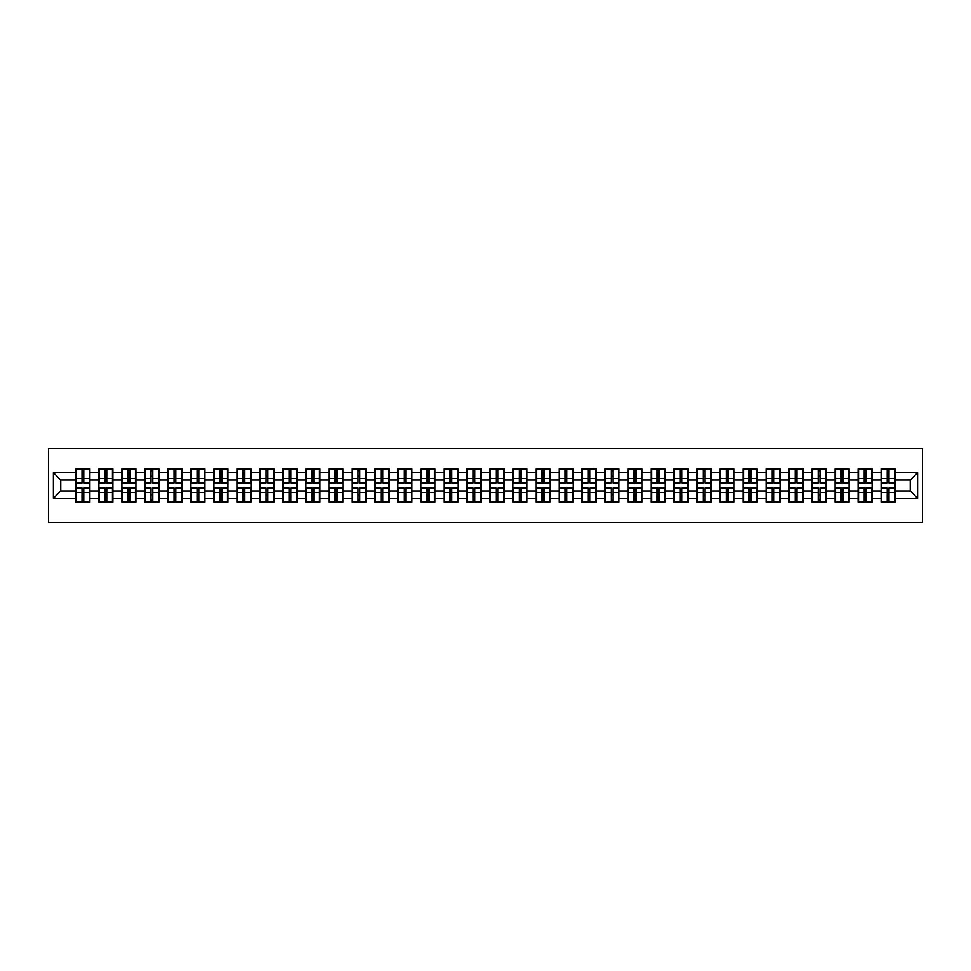 <?xml version="1.0" encoding="UTF-8"?>
<svg xmlns="http://www.w3.org/2000/svg" width="971" height="971" viewBox="0 0 971 971"><rect width="100%" height="100%" fill="white"/><g stroke="black" fill="none" stroke-linecap="round" stroke-linejoin="round"><path stroke-width="1.46" d="M48.55 522.362L922.45 522.362L922.45 448.638L48.55 448.638L48.55 522.362M910.215 490.962L910.215 480.038L895.092 480.038L895.092 490.962L910.215 490.962L917.583 498.329L917.583 472.671L895.092 472.671L895.092 468.835L881.085 468.835L881.085 480.038L872.092 480.038L872.092 490.962L881.085 490.962L881.085 480.038M917.583 498.329L895.092 498.329L895.092 502.165L881.085 502.165L881.085 498.329L872.092 498.329L872.092 502.165L858.085 502.165L858.085 498.329L849.079 498.329L849.079 502.165L835.072 502.165L835.072 498.329L826.078 498.329L826.078 502.165L812.072 502.165L812.072 498.329L803.078 498.329L803.078 502.165L789.059 502.165L789.059 498.329L780.065 498.329L780.065 502.165L766.058 502.165L766.058 498.329L757.064 498.329L757.064 502.165L743.058 502.165L743.058 498.329L734.064 498.329L734.064 502.165L720.045 502.165L720.045 498.329L711.051 498.329L711.051 502.165L697.044 502.165L697.044 498.329L688.051 498.329L688.051 502.165L674.044 502.165L674.044 498.329L665.038 498.329L665.038 502.165L651.031 502.165L651.031 498.329L642.037 498.329L642.037 502.165L628.031 502.165L628.031 498.329L619.037 498.329L619.037 502.165L605.018 502.165L605.018 498.329L596.024 498.329L596.024 502.165L582.017 502.165L582.017 498.329L573.024 498.329L573.024 502.165L559.017 502.165L559.017 498.329L550.023 498.329L550.023 502.165L536.004 502.165L536.004 498.329L527.01 498.329L527.01 502.165L513.004 502.165L513.004 498.329L504.01 498.329L504.01 502.165L490.003 502.165L490.003 498.329L480.997 498.329L480.997 502.165L466.99 502.165L466.99 498.329L457.996 498.329L457.996 502.165L443.99 502.165L443.99 498.329L434.996 498.329L434.996 502.165L420.977 502.165L420.977 498.329L411.983 498.329L411.983 502.165L397.976 502.165L397.976 498.329L388.983 498.329L388.983 502.165L374.976 502.165L374.976 498.329L365.982 498.329L365.982 502.165L351.963 502.165L351.963 498.329L342.969 498.329L342.969 502.165L328.963 502.165L328.963 498.329L319.969 498.329L319.969 502.165L305.962 502.165L305.962 498.329L296.956 498.329L296.956 502.165L282.949 502.165L282.949 498.329L273.956 498.329L273.956 502.165L259.949 502.165L259.949 498.329L250.955 498.329L250.955 502.165L236.936 502.165L236.936 498.329L227.942 498.329L227.942 502.165L213.936 502.165L213.936 498.329L204.942 498.329L204.942 502.165L190.935 502.165L190.935 498.329L181.941 498.329L181.941 502.165L167.922 502.165L167.922 498.329L158.928 498.329L158.928 502.165L144.922 502.165L144.922 498.329L135.928 498.329L135.928 502.165L121.921 502.165L121.921 498.329L112.915 498.329L112.915 502.165L98.908 502.165L98.908 498.329L89.915 498.329L89.915 502.165L75.908 502.165L75.908 498.329L53.417 498.329L53.417 472.671L75.908 472.671L75.908 480.038L60.785 480.038L60.785 490.962L75.908 490.962L75.908 480.038M881.085 472.671L872.092 472.671L872.092 468.835L858.085 468.835L858.085 472.671L849.079 472.671L849.079 468.835L835.072 468.835L835.072 472.671L826.078 472.671L826.078 468.835L812.072 468.835L812.072 472.671L803.078 472.671L803.078 468.835L789.059 468.835L789.059 472.671L780.065 472.671L780.065 468.835L766.058 468.835L766.058 472.671L757.064 472.671L757.064 468.835L743.058 468.835L743.058 472.671L734.064 472.671L734.064 468.835L720.045 468.835L720.045 472.671L711.051 472.671L711.051 468.835L697.044 468.835L697.044 472.671L688.051 472.671L688.051 468.835L674.044 468.835L674.044 472.671L665.038 472.671L665.038 468.835L651.031 468.835L651.031 472.671L642.037 472.671L642.037 468.835L628.031 468.835L628.031 472.671L619.037 472.671L619.037 468.835L605.018 468.835L605.018 472.671L596.024 472.671L596.024 468.835L582.017 468.835L582.017 472.671L573.024 472.671L573.024 468.835L559.017 468.835L559.017 472.671L550.023 472.671L550.023 468.835L536.004 468.835L536.004 472.671L527.01 472.671L527.01 468.835L513.004 468.835L513.004 472.671L504.01 472.671L504.01 468.835L490.003 468.835L490.003 472.671L480.997 472.671L480.997 468.835L466.99 468.835L466.99 472.671L457.996 472.671L457.996 468.835L443.99 468.835L443.99 472.671L434.996 472.671L434.996 468.835L420.977 468.835L420.977 472.671L411.983 472.671L411.983 468.835L397.976 468.835L397.976 472.671L388.983 472.671L388.983 468.835L374.976 468.835L374.976 472.671L365.982 472.671L365.982 468.835L351.963 468.835L351.963 472.671L342.969 472.671L342.969 468.835L328.963 468.835L328.963 472.671L319.969 472.671L319.969 468.835L305.962 468.835L305.962 472.671L296.956 472.671L296.956 468.835L282.949 468.835L282.949 472.671L273.956 472.671L273.956 468.835L259.949 468.835L259.949 472.671L250.955 472.671L250.955 468.835L236.936 468.835L236.936 472.671L227.942 472.671L227.942 468.835L213.936 468.835L213.936 472.671L204.942 472.671L204.942 468.835L190.935 468.835L190.935 472.671L181.941 472.671L181.941 468.835L167.922 468.835L167.922 472.671L158.928 472.671L158.928 468.835L144.922 468.835L144.922 472.671L135.928 472.671L135.928 468.835L121.921 468.835L121.921 472.671L112.915 472.671L112.915 468.835L98.908 468.835L98.908 472.671L89.915 472.671L89.915 468.835L75.908 468.835L75.908 472.671M881.085 490.962L881.085 498.329M872.092 490.962L872.092 498.329M872.092 472.671L872.092 480.038M849.079 490.962L858.085 490.962L858.085 480.038L849.079 480.038L849.079 498.329M858.085 490.962L858.085 498.329M858.085 472.671L858.085 480.038M849.079 472.671L849.079 480.038M826.078 490.962L835.072 490.962L835.072 480.038L826.078 480.038L826.078 498.329M835.072 490.962L835.072 498.329M835.072 472.671L835.072 480.038M826.078 472.671L826.078 480.038M803.078 490.962L812.072 490.962L812.072 480.038L803.078 480.038L803.078 498.329M812.072 490.962L812.072 498.329M812.072 472.671L812.072 480.038M803.078 472.671L803.078 480.038M780.065 490.962L789.059 490.962L789.059 480.038L780.065 480.038L780.065 498.329M789.059 490.962L789.059 498.329M789.059 472.671L789.059 480.038M780.065 472.671L780.065 480.038M757.064 490.962L766.058 490.962L766.058 480.038L757.064 480.038L757.064 498.329M766.058 490.962L766.058 498.329M766.058 472.671L766.058 480.038M757.064 472.671L757.064 480.038M734.064 490.962L743.058 490.962L743.058 480.038L734.064 480.038L734.064 498.329M743.058 490.962L743.058 498.329M743.058 472.671L743.058 480.038M734.064 472.671L734.064 480.038M711.051 490.962L720.045 490.962L720.045 480.038L711.051 480.038L711.051 498.329M720.045 490.962L720.045 498.329M720.045 472.671L720.045 480.038M711.051 472.671L711.051 480.038M688.051 490.962L697.044 490.962L697.044 480.038L688.051 480.038L688.051 498.329M697.044 490.962L697.044 498.329M697.044 472.671L697.044 480.038M688.051 472.671L688.051 480.038M665.038 490.962L674.044 490.962L674.044 480.038L665.038 480.038L665.038 498.329M674.044 490.962L674.044 498.329M674.044 472.671L674.044 480.038M665.038 472.671L665.038 480.038M642.037 490.962L651.031 490.962L651.031 480.038L642.037 480.038L642.037 498.329M651.031 490.962L651.031 498.329M651.031 472.671L651.031 480.038M642.037 472.671L642.037 480.038M619.037 490.962L628.031 490.962L628.031 480.038L619.037 480.038L619.037 498.329M628.031 490.962L628.031 498.329M628.031 472.671L628.031 480.038M619.037 472.671L619.037 480.038M596.024 490.962L605.018 490.962L605.018 480.038L596.024 480.038L596.024 498.329M605.018 490.962L605.018 498.329M605.018 472.671L605.018 480.038M596.024 472.671L596.024 480.038M573.024 490.962L582.017 490.962L582.017 480.038L573.024 480.038L573.024 498.329M582.017 490.962L582.017 498.329M582.017 472.671L582.017 480.038M573.024 472.671L573.024 480.038M550.023 490.962L559.017 490.962L559.017 480.038L550.023 480.038L550.023 498.329M559.017 490.962L559.017 498.329M559.017 472.671L559.017 480.038M550.023 472.671L550.023 480.038M527.01 490.962L536.004 490.962L536.004 480.038L527.01 480.038L527.01 498.329M536.004 490.962L536.004 498.329M536.004 472.671L536.004 480.038M527.01 472.671L527.01 480.038M504.01 490.962L513.004 490.962L513.004 480.038L504.01 480.038L504.01 498.329M513.004 490.962L513.004 498.329M513.004 472.671L513.004 480.038M504.01 472.671L504.01 480.038M480.997 490.962L490.003 490.962L490.003 480.038L480.997 480.038L480.997 498.329M490.003 490.962L490.003 498.329M490.003 472.671L490.003 480.038M480.997 472.671L480.997 480.038M457.996 490.962L466.99 490.962L466.99 480.038L457.996 480.038L457.996 498.329M466.99 490.962L466.99 498.329M466.99 472.671L466.99 480.038M457.996 472.671L457.996 480.038M434.996 490.962L443.99 490.962L443.99 480.038L434.996 480.038L434.996 498.329M443.99 490.962L443.99 498.329M443.99 472.671L443.99 480.038M434.996 472.671L434.996 480.038M411.983 490.962L420.977 490.962L420.977 480.038L411.983 480.038L411.983 498.329M420.977 490.962L420.977 498.329M420.977 472.671L420.977 480.038M411.983 472.671L411.983 480.038M388.983 490.962L397.976 490.962L397.976 480.038L388.983 480.038L388.983 498.329M397.976 490.962L397.976 498.329M397.976 472.671L397.976 480.038M388.983 472.671L388.983 480.038M365.982 490.962L374.976 490.962L374.976 480.038L365.982 480.038L365.982 498.329M374.976 490.962L374.976 498.329M374.976 472.671L374.976 480.038M365.982 472.671L365.982 480.038M342.969 490.962L351.963 490.962L351.963 480.038L342.969 480.038L342.969 498.329M351.963 490.962L351.963 498.329M351.963 472.671L351.963 480.038M342.969 472.671L342.969 480.038M319.969 490.962L328.963 490.962L328.963 480.038L319.969 480.038L319.969 498.329M328.963 490.962L328.963 498.329M328.963 472.671L328.963 480.038M319.969 472.671L319.969 480.038M296.956 490.962L305.962 490.962L305.962 480.038L296.956 480.038L296.956 498.329M305.962 490.962L305.962 498.329M305.962 472.671L305.962 480.038M296.956 472.671L296.956 480.038M273.956 490.962L282.949 490.962L282.949 480.038L273.956 480.038L273.956 498.329M282.949 490.962L282.949 498.329M282.949 472.671L282.949 480.038M273.956 472.671L273.956 480.038M250.955 490.962L259.949 490.962L259.949 480.038L250.955 480.038L250.955 498.329M259.949 490.962L259.949 498.329M259.949 472.671L259.949 480.038M250.955 472.671L250.955 480.038M227.942 490.962L236.936 490.962L236.936 480.038L227.942 480.038L227.942 498.329M236.936 490.962L236.936 498.329M236.936 472.671L236.936 480.038M227.942 472.671L227.942 480.038M204.942 490.962L213.936 490.962L213.936 480.038L204.942 480.038L204.942 498.329M213.936 490.962L213.936 498.329M213.936 472.671L213.936 480.038M204.942 472.671L204.942 480.038M181.941 490.962L190.935 490.962L190.935 480.038L181.941 480.038L181.941 498.329M190.935 490.962L190.935 498.329M190.935 472.671L190.935 480.038M181.941 472.671L181.941 480.038M158.928 490.962L167.922 490.962L167.922 480.038L158.928 480.038L158.928 498.329M167.922 490.962L167.922 498.329M167.922 472.671L167.922 480.038M158.928 472.671L158.928 480.038M135.928 490.962L144.922 490.962L144.922 480.038L135.928 480.038L135.928 498.329M144.922 490.962L144.922 498.329M144.922 472.671L144.922 480.038M135.928 472.671L135.928 480.038M112.915 490.962L121.921 490.962L121.921 480.038L112.915 480.038L112.915 498.329M121.921 490.962L121.921 498.329M121.921 472.671L121.921 480.038M112.915 472.671L112.915 480.038M89.915 490.962L98.908 490.962L98.908 480.038L89.915 480.038L89.915 498.329M98.908 490.962L98.908 498.329M98.908 472.671L98.908 480.038M89.915 472.671L89.915 480.038M75.908 490.962L75.908 498.329M60.785 490.962L53.417 498.329M53.417 472.671L60.785 480.038M895.092 490.962L895.092 498.329M895.092 472.671L895.092 480.038M917.583 472.671L910.215 480.038M89.478 468.835L89.478 482.988L83.797 482.988L83.797 468.835M82.025 468.835L82.025 482.988L76.345 482.988L76.345 468.835M82.025 470.753L83.797 470.753M83.797 476.215L82.025 476.215M76.345 502.165L76.345 488.012L82.025 488.012L82.025 502.165M83.797 502.165L83.797 488.012L89.478 488.012L89.478 502.165M83.797 500.247L82.025 500.247M82.025 494.785L83.797 494.785M112.478 468.835L112.478 482.988L106.798 482.988L106.798 468.835M105.026 468.835L105.026 482.988L99.358 482.988L99.358 468.835M105.026 470.753L106.798 470.753M106.798 476.215L105.026 476.215M135.479 468.835L135.479 482.988L129.811 482.988L129.811 468.835M128.038 468.835L128.038 482.988L122.358 482.988L122.358 468.835M128.038 470.753L129.811 470.753M129.811 476.215L128.038 476.215M158.491 468.835L158.491 482.988L152.811 482.988L152.811 468.835M151.039 468.835L151.039 482.988L145.359 482.988L145.359 468.835M151.039 470.753L152.811 470.753M152.811 476.215L151.039 476.215M181.492 468.835L181.492 482.988L175.812 482.988L175.812 468.835M174.052 468.835L174.052 482.988L168.371 482.988L168.371 468.835M174.052 470.753L175.812 470.753M175.812 476.215L174.052 476.215M204.493 468.835L204.493 482.988L198.824 482.988L198.824 468.835M197.052 468.835L197.052 482.988L191.372 482.988L191.372 468.835M197.052 470.753L198.824 470.753M198.824 476.215L197.052 476.215M99.358 502.165L99.358 488.012L105.026 488.012L105.026 502.165M106.798 502.165L106.798 488.012L112.478 488.012L112.478 502.165M106.798 500.247L105.026 500.247M105.026 494.785L106.798 494.785M122.358 502.165L122.358 488.012L128.038 488.012L128.038 502.165M129.811 502.165L129.811 488.012L135.479 488.012L135.479 502.165M129.811 500.247L128.038 500.247M128.038 494.785L129.811 494.785M145.359 502.165L145.359 488.012L151.039 488.012L151.039 502.165M152.811 502.165L152.811 488.012L158.491 488.012L158.491 502.165M152.811 500.247L151.039 500.247M151.039 494.785L152.811 494.785M168.371 502.165L168.371 488.012L174.052 488.012L174.052 502.165M175.812 502.165L175.812 488.012L181.492 488.012L181.492 502.165M175.812 500.247L174.052 500.247M174.052 494.785L175.812 494.785M191.372 502.165L191.372 488.012L197.052 488.012L197.052 502.165M198.824 502.165L198.824 488.012L204.493 488.012L204.493 502.165M198.824 500.247L197.052 500.247M197.052 494.785L198.824 494.785M227.505 468.835L227.505 482.988L221.825 482.988L221.825 468.835M220.053 468.835L220.053 482.988L214.385 482.988L214.385 468.835M220.053 470.753L221.825 470.753M221.825 476.215L220.053 476.215M214.385 502.165L214.385 488.012L220.053 488.012L220.053 502.165M221.825 502.165L221.825 488.012L227.505 488.012L227.505 502.165M221.825 500.247L220.053 500.247M220.053 494.785L221.825 494.785M250.506 468.835L250.506 482.988L244.826 482.988L244.826 468.835M243.066 468.835L243.066 482.988L237.385 482.988L237.385 468.835M243.066 470.753L244.826 470.753M244.826 476.215L243.066 476.215M237.385 502.165L237.385 488.012L243.066 488.012L243.066 502.165M244.826 502.165L244.826 488.012L250.506 488.012L250.506 502.165M244.826 500.247L243.066 500.247M243.066 494.785L244.826 494.785M273.519 468.835L273.519 482.988L267.838 482.988L267.838 468.835M266.066 468.835L266.066 482.988L260.386 482.988L260.386 468.835M266.066 470.753L267.838 470.753M267.838 476.215L266.066 476.215M260.386 502.165L260.386 488.012L266.066 488.012L266.066 502.165M267.838 502.165L267.838 488.012L273.519 488.012L273.519 502.165M267.838 500.247L266.066 500.247M266.066 494.785L267.838 494.785M296.519 468.835L296.519 482.988L290.839 482.988L290.839 468.835M289.067 468.835L289.067 482.988L283.398 482.988L283.398 468.835M289.067 470.753L290.839 470.753M290.839 476.215L289.067 476.215M283.398 502.165L283.398 488.012L289.067 488.012L289.067 502.165M290.839 502.165L290.839 488.012L296.519 488.012L296.519 502.165M290.839 500.247L289.067 500.247M289.067 494.785L290.839 494.785M319.52 468.835L319.52 482.988L313.851 482.988L313.851 468.835M312.079 468.835L312.079 482.988L306.399 482.988L306.399 468.835M312.079 470.753L313.851 470.753M313.851 476.215L312.079 476.215M306.399 502.165L306.399 488.012L312.079 488.012L312.079 502.165M313.851 502.165L313.851 488.012L319.52 488.012L319.52 502.165M313.851 500.247L312.079 500.247M312.079 494.785L313.851 494.785M342.532 468.835L342.532 482.988L336.852 482.988L336.852 468.835M335.08 468.835L335.08 482.988L329.4 482.988L329.4 468.835M335.08 470.753L336.852 470.753M336.852 476.215L335.08 476.215M329.4 502.165L329.4 488.012L335.08 488.012L335.08 502.165M336.852 502.165L336.852 488.012L342.532 488.012L342.532 502.165M336.852 500.247L335.08 500.247M335.08 494.785L336.852 494.785M365.533 468.835L365.533 482.988L359.853 482.988L359.853 468.835M358.093 468.835L358.093 482.988L352.412 482.988L352.412 468.835M358.093 470.753L359.853 470.753M359.853 476.215L358.093 476.215M352.412 502.165L352.412 488.012L358.093 488.012L358.093 502.165M359.853 502.165L359.853 488.012L365.533 488.012L365.533 502.165M359.853 500.247L358.093 500.247M358.093 494.785L359.853 494.785M388.534 468.835L388.534 482.988L382.865 482.988L382.865 468.835M381.093 468.835L381.093 482.988L375.413 482.988L375.413 468.835M381.093 470.753L382.865 470.753M382.865 476.215L381.093 476.215M375.413 502.165L375.413 488.012L381.093 488.012L381.093 502.165M382.865 502.165L382.865 488.012L388.534 488.012L388.534 502.165M382.865 500.247L381.093 500.247M381.093 494.785L382.865 494.785M411.546 468.835L411.546 482.988L405.866 482.988L405.866 468.835M404.094 468.835L404.094 482.988L398.426 482.988L398.426 468.835M404.094 470.753L405.866 470.753M405.866 476.215L404.094 476.215M398.426 502.165L398.426 488.012L404.094 488.012L404.094 502.165M405.866 502.165L405.866 488.012L411.546 488.012L411.546 502.165M405.866 500.247L404.094 500.247M404.094 494.785L405.866 494.785M434.547 468.835L434.547 482.988L428.866 482.988L428.866 468.835M427.106 468.835L427.106 482.988L421.426 482.988L421.426 468.835M427.106 470.753L428.866 470.753M428.866 476.215L427.106 476.215M421.426 502.165L421.426 488.012L427.106 488.012L427.106 502.165M428.866 502.165L428.866 488.012L434.547 488.012L434.547 502.165M428.866 500.247L427.106 500.247M427.106 494.785L428.866 494.785M457.559 468.835L457.559 482.988L451.879 482.988L451.879 468.835M450.107 468.835L450.107 482.988L444.427 482.988L444.427 468.835M450.107 470.753L451.879 470.753M451.879 476.215L450.107 476.215M444.427 502.165L444.427 488.012L450.107 488.012L450.107 502.165M451.879 502.165L451.879 488.012L457.559 488.012L457.559 502.165M451.879 500.247L450.107 500.247M450.107 494.785L451.879 494.785M480.56 468.835L480.56 482.988L474.88 482.988L474.88 468.835M473.108 468.835L473.108 482.988L467.439 482.988L467.439 468.835M473.108 470.753L474.88 470.753M474.88 476.215L473.108 476.215M467.439 502.165L467.439 488.012L473.108 488.012L473.108 502.165M474.88 502.165L474.88 488.012L480.56 488.012L480.56 502.165M474.88 500.247L473.108 500.247M473.108 494.785L474.88 494.785M503.561 468.835L503.561 482.988L497.892 482.988L497.892 468.835M496.12 468.835L496.12 482.988L490.44 482.988L490.44 468.835M496.12 470.753L497.892 470.753M497.892 476.215L496.12 476.215M490.44 502.165L490.44 488.012L496.12 488.012L496.12 502.165M497.892 502.165L497.892 488.012L503.561 488.012L503.561 502.165M497.892 500.247L496.12 500.247M496.12 494.785L497.892 494.785M526.573 468.835L526.573 482.988L520.893 482.988L520.893 468.835M519.121 468.835L519.121 482.988L513.441 482.988L513.441 468.835M519.121 470.753L520.893 470.753M520.893 476.215L519.121 476.215M513.441 502.165L513.441 488.012L519.121 488.012L519.121 502.165M520.893 502.165L520.893 488.012L526.573 488.012L526.573 502.165M520.893 500.247L519.121 500.247M519.121 494.785L520.893 494.785M549.574 468.835L549.574 482.988L543.894 482.988L543.894 468.835M542.134 468.835L542.134 482.988L536.453 482.988L536.453 468.835M542.134 470.753L543.894 470.753M543.894 476.215L542.134 476.215M536.453 502.165L536.453 488.012L542.134 488.012L542.134 502.165M543.894 502.165L543.894 488.012L549.574 488.012L549.574 502.165M543.894 500.247L542.134 500.247M542.134 494.785L543.894 494.785M572.574 468.835L572.574 482.988L566.906 482.988L566.906 468.835M565.134 468.835L565.134 482.988L559.454 482.988L559.454 468.835M565.134 470.753L566.906 470.753M566.906 476.215L565.134 476.215M559.454 502.165L559.454 488.012L565.134 488.012L565.134 502.165M566.906 502.165L566.906 488.012L572.574 488.012L572.574 502.165M566.906 500.247L565.134 500.247M565.134 494.785L566.906 494.785M595.587 468.835L595.587 482.988L589.907 482.988L589.907 468.835M588.135 468.835L588.135 482.988L582.466 482.988L582.466 468.835M588.135 470.753L589.907 470.753M589.907 476.215L588.135 476.215M582.466 502.165L582.466 488.012L588.135 488.012L588.135 502.165M589.907 502.165L589.907 488.012L595.587 488.012L595.587 502.165M589.907 500.247L588.135 500.247M588.135 494.785L589.907 494.785M618.588 468.835L618.588 482.988L612.907 482.988L612.907 468.835M611.147 468.835L611.147 482.988L605.467 482.988L605.467 468.835M611.147 470.753L612.907 470.753M612.907 476.215L611.147 476.215M605.467 502.165L605.467 488.012L611.147 488.012L611.147 502.165M612.907 502.165L612.907 488.012L618.588 488.012L618.588 502.165M612.907 500.247L611.147 500.247M611.147 494.785L612.907 494.785M641.6 468.835L641.6 482.988L635.92 482.988L635.92 468.835M634.148 468.835L634.148 482.988L628.468 482.988L628.468 468.835M634.148 470.753L635.92 470.753M635.92 476.215L634.148 476.215M628.468 502.165L628.468 488.012L634.148 488.012L634.148 502.165M635.92 502.165L635.92 488.012L641.6 488.012L641.6 502.165M635.92 500.247L634.148 500.247M634.148 494.785L635.92 494.785M664.601 468.835L664.601 482.988L658.921 482.988L658.921 468.835M657.149 468.835L657.149 482.988L651.48 482.988L651.48 468.835M657.149 470.753L658.921 470.753M658.921 476.215L657.149 476.215M651.48 502.165L651.48 488.012L657.149 488.012L657.149 502.165M658.921 502.165L658.921 488.012L664.601 488.012L664.601 502.165M658.921 500.247L657.149 500.247M657.149 494.785L658.921 494.785M687.602 468.835L687.602 482.988L681.933 482.988L681.933 468.835M680.161 468.835L680.161 482.988L674.481 482.988L674.481 468.835M680.161 470.753L681.933 470.753M681.933 476.215L680.161 476.215M674.481 502.165L674.481 488.012L680.161 488.012L680.161 502.165M681.933 502.165L681.933 488.012L687.602 488.012L687.602 502.165M681.933 500.247L680.161 500.247M680.161 494.785L681.933 494.785M710.614 468.835L710.614 482.988L704.934 482.988L704.934 468.835M703.162 468.835L703.162 482.988L697.481 482.988L697.481 468.835M703.162 470.753L704.934 470.753M704.934 476.215L703.162 476.215M697.481 502.165L697.481 488.012L703.162 488.012L703.162 502.165M704.934 502.165L704.934 488.012L710.614 488.012L710.614 502.165M704.934 500.247L703.162 500.247M703.162 494.785L704.934 494.785M733.615 468.835L733.615 482.988L727.934 482.988L727.934 468.835M726.174 468.835L726.174 482.988L720.494 482.988L720.494 468.835M726.174 470.753L727.934 470.753M727.934 476.215L726.174 476.215M720.494 502.165L720.494 488.012L726.174 488.012L726.174 502.165M727.934 502.165L727.934 488.012L733.615 488.012L733.615 502.165M727.934 500.247L726.174 500.247M726.174 494.785L727.934 494.785M756.615 468.835L756.615 482.988L750.947 482.988L750.947 468.835M749.175 468.835L749.175 482.988L743.495 482.988L743.495 468.835M749.175 470.753L750.947 470.753M750.947 476.215L749.175 476.215M743.495 502.165L743.495 488.012L749.175 488.012L749.175 502.165M750.947 502.165L750.947 488.012L756.615 488.012L756.615 502.165M750.947 500.247L749.175 500.247M749.175 494.785L750.947 494.785M779.628 468.835L779.628 482.988L773.948 482.988L773.948 468.835M772.176 468.835L772.176 482.988L766.507 482.988L766.507 468.835M772.176 470.753L773.948 470.753M773.948 476.215L772.176 476.215M766.507 502.165L766.507 488.012L772.176 488.012L772.176 502.165M773.948 502.165L773.948 488.012L779.628 488.012L779.628 502.165M773.948 500.247L772.176 500.247M772.176 494.785L773.948 494.785M802.629 468.835L802.629 482.988L796.948 482.988L796.948 468.835M795.188 468.835L795.188 482.988L789.508 482.988L789.508 468.835M795.188 470.753L796.948 470.753M796.948 476.215L795.188 476.215M789.508 502.165L789.508 488.012L795.188 488.012L795.188 502.165M796.948 502.165L796.948 488.012L802.629 488.012L802.629 502.165M796.948 500.247L795.188 500.247M795.188 494.785L796.948 494.785M825.641 468.835L825.641 482.988L819.961 482.988L819.961 468.835M818.189 468.835L818.189 482.988L812.509 482.988L812.509 468.835M818.189 470.753L819.961 470.753M819.961 476.215L818.189 476.215M812.509 502.165L812.509 488.012L818.189 488.012L818.189 502.165M819.961 502.165L819.961 488.012L825.641 488.012L825.641 502.165M819.961 500.247L818.189 500.247M818.189 494.785L819.961 494.785M848.642 468.835L848.642 482.988L842.962 482.988L842.962 468.835M841.189 468.835L841.189 482.988L835.521 482.988L835.521 468.835M841.189 470.753L842.962 470.753M842.962 476.215L841.189 476.215M835.521 502.165L835.521 488.012L841.189 488.012L841.189 502.165M842.962 502.165L842.962 488.012L848.642 488.012L848.642 502.165M842.962 500.247L841.189 500.247M841.189 494.785L842.962 494.785M871.642 468.835L871.642 482.988L865.974 482.988L865.974 468.835M864.202 468.835L864.202 482.988L858.522 482.988L858.522 468.835M864.202 470.753L865.974 470.753M865.974 476.215L864.202 476.215M858.522 502.165L858.522 488.012L864.202 488.012L864.202 502.165M865.974 502.165L865.974 488.012L871.642 488.012L871.642 502.165M865.974 500.247L864.202 500.247M864.202 494.785L865.974 494.785M894.655 468.835L894.655 482.988L888.975 482.988L888.975 468.835M887.203 468.835L887.203 482.988L881.522 482.988L881.522 468.835M887.203 470.753L888.975 470.753M888.975 476.215L887.203 476.215M881.522 502.165L881.522 488.012L887.203 488.012L887.203 502.165M888.975 502.165L888.975 488.012L894.655 488.012L894.655 502.165M888.975 500.247L887.203 500.247M887.203 494.785L888.975 494.785M82.025 478.448L76.345 478.448M82.025 482.805L76.345 482.805M89.478 478.448L83.797 478.448M89.478 482.805L83.797 482.805M83.797 492.552L89.478 492.552M83.797 488.195L89.478 488.195M76.345 492.552L82.025 492.552M76.345 488.195L82.025 488.195M105.026 478.448L99.358 478.448M105.026 482.805L99.358 482.805M112.478 478.448L106.798 478.448M112.478 482.805L106.798 482.805M128.038 478.448L122.358 478.448M128.038 482.805L122.358 482.805M135.479 478.448L129.811 478.448M135.479 482.805L129.811 482.805M151.039 478.448L145.359 478.448M151.039 482.805L145.359 482.805M158.491 478.448L152.811 478.448M158.491 482.805L152.811 482.805M174.052 478.448L168.371 478.448M174.052 482.805L168.371 482.805M181.492 478.448L175.812 478.448M181.492 482.805L175.812 482.805M197.052 478.448L191.372 478.448M197.052 482.805L191.372 482.805M204.493 478.448L198.824 478.448M204.493 482.805L198.824 482.805M106.798 492.552L112.478 492.552M106.798 488.195L112.478 488.195M99.358 492.552L105.026 492.552M99.358 488.195L105.026 488.195M129.811 492.552L135.479 492.552M129.811 488.195L135.479 488.195M122.358 492.552L128.038 492.552M122.358 488.195L128.038 488.195M152.811 492.552L158.491 492.552M152.811 488.195L158.491 488.195M145.359 492.552L151.039 492.552M145.359 488.195L151.039 488.195M175.812 492.552L181.492 492.552M175.812 488.195L181.492 488.195M168.371 492.552L174.052 492.552M168.371 488.195L174.052 488.195M198.824 492.552L204.493 492.552M198.824 488.195L204.493 488.195M191.372 492.552L197.052 492.552M191.372 488.195L197.052 488.195M220.053 478.448L214.385 478.448M220.053 482.805L214.385 482.805M227.505 478.448L221.825 478.448M227.505 482.805L221.825 482.805M221.825 492.552L227.505 492.552M221.825 488.195L227.505 488.195M214.385 492.552L220.053 492.552M214.385 488.195L220.053 488.195M243.066 478.448L237.385 478.448M243.066 482.805L237.385 482.805M250.506 478.448L244.826 478.448M250.506 482.805L244.826 482.805M244.826 492.552L250.506 492.552M244.826 488.195L250.506 488.195M237.385 492.552L243.066 492.552M237.385 488.195L243.066 488.195M266.066 478.448L260.386 478.448M266.066 482.805L260.386 482.805M273.519 478.448L267.838 478.448M273.519 482.805L267.838 482.805M267.838 492.552L273.519 492.552M267.838 488.195L273.519 488.195M260.386 492.552L266.066 492.552M260.386 488.195L266.066 488.195M289.067 478.448L283.398 478.448M289.067 482.805L283.398 482.805M296.519 478.448L290.839 478.448M296.519 482.805L290.839 482.805M290.839 492.552L296.519 492.552M290.839 488.195L296.519 488.195M283.398 492.552L289.067 492.552M283.398 488.195L289.067 488.195M312.079 478.448L306.399 478.448M312.079 482.805L306.399 482.805M319.52 478.448L313.851 478.448M319.52 482.805L313.851 482.805M313.851 492.552L319.52 492.552M313.851 488.195L319.52 488.195M306.399 492.552L312.079 492.552M306.399 488.195L312.079 488.195M335.08 478.448L329.4 478.448M335.08 482.805L329.4 482.805M342.532 478.448L336.852 478.448M342.532 482.805L336.852 482.805M336.852 492.552L342.532 492.552M336.852 488.195L342.532 488.195M329.4 492.552L335.08 492.552M329.4 488.195L335.08 488.195M358.093 478.448L352.412 478.448M358.093 482.805L352.412 482.805M365.533 478.448L359.853 478.448M365.533 482.805L359.853 482.805M359.853 492.552L365.533 492.552M359.853 488.195L365.533 488.195M352.412 492.552L358.093 492.552M352.412 488.195L358.093 488.195M381.093 478.448L375.413 478.448M381.093 482.805L375.413 482.805M388.534 478.448L382.865 478.448M388.534 482.805L382.865 482.805M382.865 492.552L388.534 492.552M382.865 488.195L388.534 488.195M375.413 492.552L381.093 492.552M375.413 488.195L381.093 488.195M404.094 478.448L398.426 478.448M404.094 482.805L398.426 482.805M411.546 478.448L405.866 478.448M411.546 482.805L405.866 482.805M405.866 492.552L411.546 492.552M405.866 488.195L411.546 488.195M398.426 492.552L404.094 492.552M398.426 488.195L404.094 488.195M427.106 478.448L421.426 478.448M427.106 482.805L421.426 482.805M434.547 478.448L428.866 478.448M434.547 482.805L428.866 482.805M428.866 492.552L434.547 492.552M428.866 488.195L434.547 488.195M421.426 492.552L427.106 492.552M421.426 488.195L427.106 488.195M450.107 478.448L444.427 478.448M450.107 482.805L444.427 482.805M457.559 478.448L451.879 478.448M457.559 482.805L451.879 482.805M451.879 492.552L457.559 492.552M451.879 488.195L457.559 488.195M444.427 492.552L450.107 492.552M444.427 488.195L450.107 488.195M473.108 478.448L467.439 478.448M473.108 482.805L467.439 482.805M480.56 478.448L474.88 478.448M480.56 482.805L474.88 482.805M474.88 492.552L480.56 492.552M474.88 488.195L480.56 488.195M467.439 492.552L473.108 492.552M467.439 488.195L473.108 488.195M496.12 478.448L490.44 478.448M496.12 482.805L490.44 482.805M503.561 478.448L497.892 478.448M503.561 482.805L497.892 482.805M497.892 492.552L503.561 492.552M497.892 488.195L503.561 488.195M490.44 492.552L496.12 492.552M490.44 488.195L496.12 488.195M519.121 478.448L513.441 478.448M519.121 482.805L513.441 482.805M526.573 478.448L520.893 478.448M526.573 482.805L520.893 482.805M520.893 492.552L526.573 492.552M520.893 488.195L526.573 488.195M513.441 492.552L519.121 492.552M513.441 488.195L519.121 488.195M542.134 478.448L536.453 478.448M542.134 482.805L536.453 482.805M549.574 478.448L543.894 478.448M549.574 482.805L543.894 482.805M543.894 492.552L549.574 492.552M543.894 488.195L549.574 488.195M536.453 492.552L542.134 492.552M536.453 488.195L542.134 488.195M565.134 478.448L559.454 478.448M565.134 482.805L559.454 482.805M572.574 478.448L566.906 478.448M572.574 482.805L566.906 482.805M566.906 492.552L572.574 492.552M566.906 488.195L572.574 488.195M559.454 492.552L565.134 492.552M559.454 488.195L565.134 488.195M588.135 478.448L582.466 478.448M588.135 482.805L582.466 482.805M595.587 478.448L589.907 478.448M595.587 482.805L589.907 482.805M589.907 492.552L595.587 492.552M589.907 488.195L595.587 488.195M582.466 492.552L588.135 492.552M582.466 488.195L588.135 488.195M611.147 478.448L605.467 478.448M611.147 482.805L605.467 482.805M618.588 478.448L612.907 478.448M618.588 482.805L612.907 482.805M612.907 492.552L618.588 492.552M612.907 488.195L618.588 488.195M605.467 492.552L611.147 492.552M605.467 488.195L611.147 488.195M634.148 478.448L628.468 478.448M634.148 482.805L628.468 482.805M641.6 478.448L635.92 478.448M641.6 482.805L635.92 482.805M635.92 492.552L641.6 492.552M635.92 488.195L641.6 488.195M628.468 492.552L634.148 492.552M628.468 488.195L634.148 488.195M657.149 478.448L651.48 478.448M657.149 482.805L651.48 482.805M664.601 478.448L658.921 478.448M664.601 482.805L658.921 482.805M658.921 492.552L664.601 492.552M658.921 488.195L664.601 488.195M651.48 492.552L657.149 492.552M651.48 488.195L657.149 488.195M680.161 478.448L674.481 478.448M680.161 482.805L674.481 482.805M687.602 478.448L681.933 478.448M687.602 482.805L681.933 482.805M681.933 492.552L687.602 492.552M681.933 488.195L687.602 488.195M674.481 492.552L680.161 492.552M674.481 488.195L680.161 488.195M703.162 478.448L697.481 478.448M703.162 482.805L697.481 482.805M710.614 478.448L704.934 478.448M710.614 482.805L704.934 482.805M704.934 492.552L710.614 492.552M704.934 488.195L710.614 488.195M697.481 492.552L703.162 492.552M697.481 488.195L703.162 488.195M726.174 478.448L720.494 478.448M726.174 482.805L720.494 482.805M733.615 478.448L727.934 478.448M733.615 482.805L727.934 482.805M727.934 492.552L733.615 492.552M727.934 488.195L733.615 488.195M720.494 492.552L726.174 492.552M720.494 488.195L726.174 488.195M749.175 478.448L743.495 478.448M749.175 482.805L743.495 482.805M756.615 478.448L750.947 478.448M756.615 482.805L750.947 482.805M750.947 492.552L756.615 492.552M750.947 488.195L756.615 488.195M743.495 492.552L749.175 492.552M743.495 488.195L749.175 488.195M772.176 478.448L766.507 478.448M772.176 482.805L766.507 482.805M779.628 478.448L773.948 478.448M779.628 482.805L773.948 482.805M773.948 492.552L779.628 492.552M773.948 488.195L779.628 488.195M766.507 492.552L772.176 492.552M766.507 488.195L772.176 488.195M795.188 478.448L789.508 478.448M795.188 482.805L789.508 482.805M802.629 478.448L796.948 478.448M802.629 482.805L796.948 482.805M796.948 492.552L802.629 492.552M796.948 488.195L802.629 488.195M789.508 492.552L795.188 492.552M789.508 488.195L795.188 488.195M818.189 478.448L812.509 478.448M818.189 482.805L812.509 482.805M825.641 478.448L819.961 478.448M825.641 482.805L819.961 482.805M819.961 492.552L825.641 492.552M819.961 488.195L825.641 488.195M812.509 492.552L818.189 492.552M812.509 488.195L818.189 488.195M841.189 478.448L835.521 478.448M841.189 482.805L835.521 482.805M848.642 478.448L842.962 478.448M848.642 482.805L842.962 482.805M842.962 492.552L848.642 492.552M842.962 488.195L848.642 488.195M835.521 492.552L841.189 492.552M835.521 488.195L841.189 488.195M864.202 478.448L858.522 478.448M864.202 482.805L858.522 482.805M871.642 478.448L865.974 478.448M871.642 482.805L865.974 482.805M865.974 492.552L871.642 492.552M865.974 488.195L871.642 488.195M858.522 492.552L864.202 492.552M858.522 488.195L864.202 488.195M887.203 478.448L881.522 478.448M887.203 482.805L881.522 482.805M894.655 478.448L888.975 478.448M894.655 482.805L888.975 482.805M888.975 492.552L894.655 492.552M888.975 488.195L894.655 488.195M881.522 492.552L887.203 492.552M881.522 488.195L887.203 488.195"/></g></svg>
